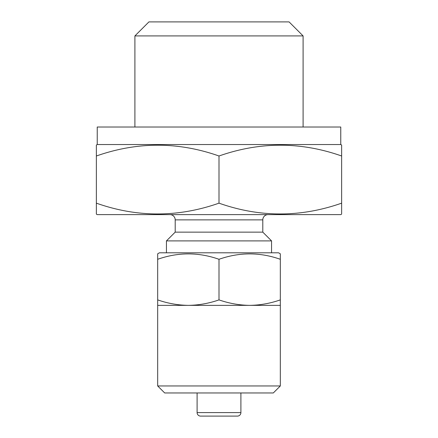 <?xml version="1.0" encoding="UTF-8"?>
<svg xmlns="http://www.w3.org/2000/svg" width="438" height="438" viewBox="0 0 438 438"><rect width="100%" height="100%" fill="white"/><g stroke="black" fill="none" stroke-linecap="round" stroke-linejoin="round"><path stroke-width="0.66" d="M159.432 252.803L278.568 252.803L280.32 253.816L280.32 259.291C259.931 252.102 239.493 252.102 219 259.291C198.611 252.102 178.173 252.102 157.68 259.291L157.68 253.816L159.432 252.803M280.32 385.955L157.68 385.955L164.688 392.963L273.312 392.963L280.32 385.955L280.32 305.363L249.66 305.363C260.112 305.215 270.328 303.392 280.32 299.888L280.32 305.363M157.68 385.955L157.68 305.363L249.66 305.363C239.23 305.209 229.014 303.386 219 299.888L219 259.291M236.52 416.1L237.396 416.1A3.504 3.504 0 0 0 240.9 412.596L240.9 392.963M148.92 21.9L289.08 21.9L303.096 35.916L134.904 35.916L148.92 21.9M303.096 127.02L303.096 35.916M134.904 127.02L134.904 35.916M97.236 144.54L340.764 144.54L340.764 127.02L97.236 127.02L97.236 144.54L96.36 145.044L96.36 155.999C137.34 141.611 178.222 141.611 219 155.999C259.98 141.611 300.862 141.611 341.64 155.999L341.64 152.287M340.764 144.54L341.64 145.044L341.64 213.618M96.36 213.618L96.36 214.116L97.236 214.62L340.764 214.62L341.64 214.116M96.36 214.116L96.36 203.161C137.138 217.549 178.02 217.549 219 203.161C259.778 217.549 300.66 217.549 341.64 203.161L341.64 206.873M169.944 214.62A5.256 5.256 0 0 1 175.2 219.876L262.8 219.876A5.256 5.256 0 0 1 268.056 214.62M175.2 219.876L175.2 232.14L262.8 232.14L262.8 219.876M175.2 232.14L166.44 240.9L271.56 240.9L262.8 232.14M271.56 252.803L271.56 240.9M166.44 252.803L166.44 240.9M201.48 416.1L200.604 416.1A3.504 3.504 0 0 1 197.1 412.596L197.1 392.963M200.604 416.1L237.396 416.1M96.36 152.287L96.36 206.873M219 203.161L219 155.999M157.68 305.363L157.68 299.888C167.694 303.386 177.91 305.209 188.34 305.363C198.792 305.215 209.008 303.392 219 299.888M280.32 299.888L280.32 257.435M157.68 299.888L157.68 257.435M197.1 412.596L240.9 412.596"/></g></svg>
